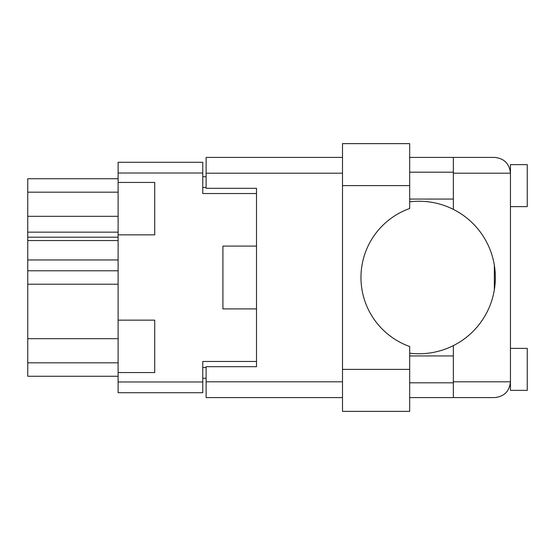 <?xml version="1.0" encoding="UTF-8"?>
<svg xmlns="http://www.w3.org/2000/svg" width="555" height="555" viewBox="0 0 555 555"><rect width="100%" height="100%" fill="white"/><g stroke="black" fill="none" stroke-linecap="round" stroke-linejoin="round"><path stroke-width="0.83" d="M118.111 338.682L27.75 338.682L27.75 270.784L118.111 270.784M118.111 372.565L154.727 372.565L154.727 320.159L118.111 320.159L118.111 381.972L202.762 381.972L202.762 392.718L118.111 392.718L118.111 381.972M118.111 320.159L118.111 162.282L202.762 162.282L202.762 193.522L256.507 193.522L256.507 188.318L256.507 366.682L206.12 366.682L206.12 381.798L342.497 381.798M256.507 366.682L256.507 361.478L202.762 361.478L202.762 381.972M222.916 297.653L222.916 308.906L256.507 308.906M222.916 308.906L222.916 246.094L256.507 246.094M118.111 234.841L154.727 234.841L154.727 182.435L118.111 182.435M206.12 378.274L202.762 378.274M202.762 176.726L206.12 176.726M222.916 246.094L222.916 257.347M118.111 376.255L27.75 376.255L27.75 362.824L118.111 362.824M27.75 338.682L27.75 362.824M118.111 259.955L27.75 259.955L27.75 270.784M118.111 240.551L27.75 240.551L27.75 259.955M118.111 237.193L27.75 237.193L27.75 232.15L118.111 232.15M118.111 216.318L27.75 216.318L27.75 232.15M118.111 192.176L27.75 192.176L27.75 216.318M27.75 192.176L27.75 178.745L118.111 178.745M27.75 240.551L27.75 237.193M409.68 185.627L409.68 208.5A73.225 73.225 0 0 0 409.68 346.5L409.68 411.359L342.497 411.359L342.497 143.641L409.68 143.641L409.68 185.627L342.497 185.627M510.454 348.38L527.25 348.38L527.25 390.366L510.454 390.366L510.454 381.798C509.448 391.324 504.19 396.582 494.665 397.588L453.352 397.588L453.352 381.798L510.454 381.798L510.454 164.634L527.25 164.634L527.25 206.62L510.454 206.62M510.454 172.189L510.128 170.01L510.454 173.202L453.352 173.202L453.352 209.381A76.25 76.25 0 0 0 409.68 201.833M510.454 381.798L510.454 382.811M409.68 353.167A76.25 76.25 0 0 0 453.352 345.619L453.352 381.798M409.68 382.811L453.352 382.811M409.68 355.935L453.352 355.935M409.68 199.065L453.352 199.065M409.68 172.189L453.352 172.189M453.352 173.202L453.352 157.412L494.665 157.412C504.19 158.418 509.448 163.676 510.454 173.202M256.507 188.318L206.12 188.318L206.12 157.412L342.497 157.412M342.497 397.588L206.12 397.588L206.12 381.798M453.352 397.588L409.68 397.588M409.68 157.412L453.352 157.412M494.332 289.856L494.332 265.144M453.352 345.619A76.25 76.25 0 0 0 453.352 209.381M118.111 284.216L27.75 284.216M202.762 173.028L118.111 173.028M202.762 367.521L206.12 367.521M206.12 187.479L202.762 187.479M342.497 173.202L206.12 173.202M409.68 369.373L342.497 369.373"/></g></svg>
